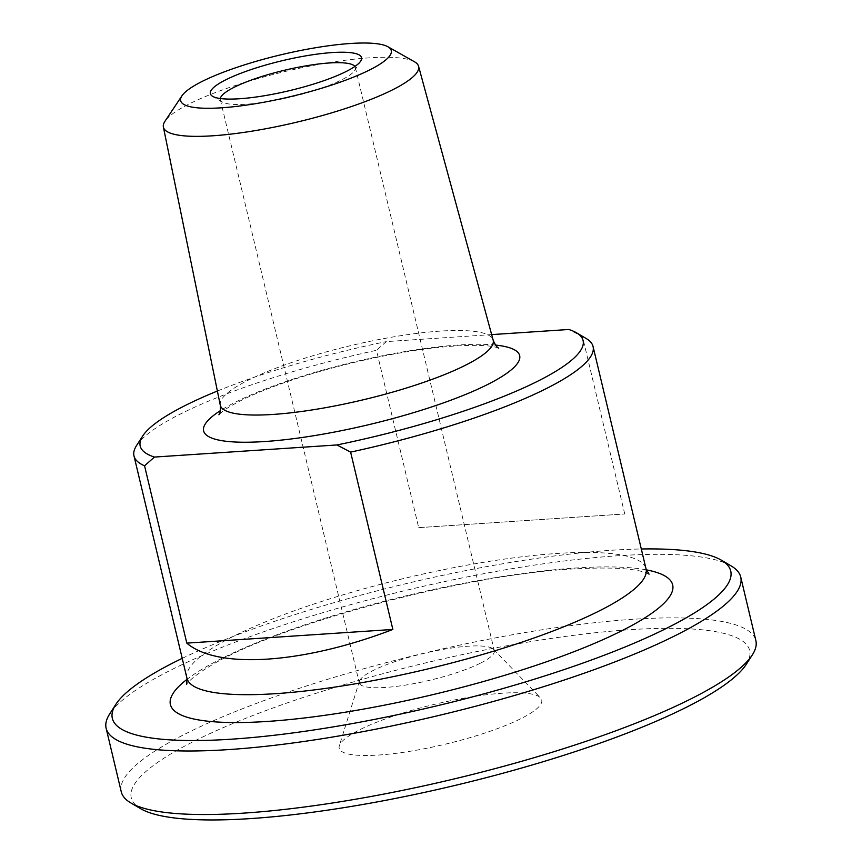 <?xml version="1.0" encoding="UTF-8"?>
<svg xmlns="http://www.w3.org/2000/svg" width="862" height="862" viewBox="0 0 862 862"><rect width="100%" height="100%" fill="white"/><g stroke="black" fill="none" stroke-linecap="round" stroke-linejoin="round"><path stroke-width="0.65" stroke-dasharray="4.31 3.23" d="M418.695 527.652L624.745 513.978L418.695 527.652L376.446 350.317A235.962 46.774 -13.4 0 0 136.541 445.568M491.663 334.607L386.327 341.6L376.446 350.317M624.745 513.978L582.496 336.643L568.834 329.489M586.128 338.464A235.962 46.774 -13.4 0 0 582.496 336.643M746.223 664.386A317.852 63.001 -13.4 0 0 563.263 636.706A317.852 63.001 -13.4 0 0 195.814 740.361A317.852 63.001 -13.4 0 0 140.603 808.664M121.262 791.779A326.181 64.65 166.6 0 1 187.507 732.851A326.181 64.65 166.6 0 1 534.3 631.027A326.181 64.65 166.6 0 1 755.866 640.595M731.148 565.914A326.181 64.65 -13.4 0 0 487.881 572.939A326.181 64.65 -13.4 0 0 172.378 669.321A326.181 64.65 -13.4 0 0 109.657 713.984M520.583 718.811A104.097 20.634 166.6 0 1 404.31 752.181A104.097 20.634 166.6 0 1 339.326 745.749A104.097 20.634 166.6 0 1 435.676 704.06A104.097 20.634 166.6 0 1 540.474 697.832A104.097 20.634 166.6 0 1 520.583 718.811M182.227 658.352A317.852 63.001 166.6 0 1 641.296 548.986M217.386 391.036A227.633 45.115 166.6 0 1 386.327 341.6M354.875 66.46A69.402 13.76 166.6 0 1 355.37 67.505A69.402 13.76 166.6 0 1 354.616 70.544A69.402 13.76 166.6 0 1 341.277 80.047A69.402 13.76 166.6 0 1 274.148 100.552A69.402 13.76 166.6 0 1 222.385 102.05A69.402 13.76 166.6 0 1 220.349 99.68A69.402 13.76 166.6 0 1 220.316 98.516M480.22 663.277A69.402 13.76 166.6 0 1 406.444 684.945A69.402 13.76 166.6 0 1 359.292 682.909A69.402 13.76 166.6 0 1 359.389 681.239A69.402 13.76 166.6 0 1 423.619 653.45A69.402 13.76 166.6 0 1 493.484 649.291A69.402 13.76 166.6 0 1 494.314 650.745A69.402 13.76 166.6 0 1 480.22 663.277M414.547 61.805A131.175 26 -13.4 0 0 316.516 64.833A131.175 26 -13.4 0 0 190.049 103.515A131.175 26 -13.4 0 0 164.965 121.273M186.957 678.232A235.962 46.774 166.6 0 1 310.535 605.135A235.962 46.774 166.6 0 1 557.283 553.447A235.962 46.774 166.6 0 1 646.037 568.866M646.317 569.857A258.169 51.17 -13.4 0 0 575.579 568.026A258.169 51.17 -13.4 0 0 187.151 679.245M495.542 345.08A162.465 32.206 -13.4 0 0 458.573 345.005A162.465 32.206 -13.4 0 0 220.392 410.635M220.263 405.097A140.269 27.799 166.6 0 1 294.147 361.684A140.269 27.799 166.6 0 1 440.439 331.094A140.269 27.799 166.6 0 1 493.15 340.091M354.616 70.544L360.736 61.04M222.385 102.05L212.645 96.328M220.349 99.68L359.292 682.909M355.37 67.505L494.314 650.745M498.742 348.119L495.962 347.246C488.668 345.296 475.016 344.875 454.996 345.985C426.431 347.968 393.805 353.204 357.148 361.706C312.992 372.244 276.454 384.129 247.523 397.36C234.486 403.556 225.715 408.631 221.2 412.564L218.905 414.784M649.054 574.2L644.916 572.422C632.73 568.133 608.421 567.002 572.002 569.006C461.795 574.76 271.983 626.577 208.755 666.897C189.403 678.62 186.16 684.902 186.666 684.353M359.389 681.239L339.326 745.749M493.484 649.291L540.474 697.832"/><path stroke-width="1.29" d="M186.806 643.127L392.856 629.454C303.176 663.859 217.526 669.548 186.806 643.127L144.557 465.792L154.449 457.065L336.945 444.954A227.633 45.115 166.6 0 0 576.387 332.732A227.633 45.115 166.6 0 0 568.834 329.489L491.663 334.607M336.945 444.954L350.618 452.119L392.856 629.454M350.618 452.119A235.962 46.774 -13.4 0 0 545.14 389.161A235.962 46.774 -13.4 0 0 593.067 346.535A235.962 46.774 -13.4 0 0 586.128 338.464L576.387 332.732M154.449 457.065A227.633 45.115 166.6 0 1 142.661 436.064L136.541 445.568A235.962 46.774 -13.4 0 0 133.987 455.901A235.962 46.774 -13.4 0 0 144.557 465.792M130.852 802.942L140.603 808.664A317.852 63.001 -13.4 0 0 455.061 785.422A317.852 63.001 -13.4 0 0 746.223 664.386L752.343 654.883A326.181 64.65 166.6 0 1 689.622 699.535A326.181 64.65 166.6 0 1 374.119 795.917A326.181 64.65 166.6 0 1 130.852 802.942A326.181 64.65 166.6 0 1 121.262 791.779L106.134 728.261A326.181 64.65 -13.4 0 0 327.7 737.829A326.181 64.65 -13.4 0 0 674.493 636.005A326.181 64.65 -13.4 0 0 740.738 577.077A326.181 64.65 -13.4 0 0 731.148 565.914L721.397 560.192A317.852 63.001 166.6 0 1 436.14 706.01A317.852 63.001 166.6 0 1 115.777 704.469A317.852 63.001 166.6 0 1 176.893 660.96A317.852 63.001 166.6 0 1 182.227 658.352M740.738 577.077L755.866 640.595A326.181 64.65 166.6 0 1 752.343 654.883M115.777 704.469L109.657 713.984A326.181 64.65 -13.4 0 0 106.134 728.261M641.296 548.986A317.852 63.001 166.6 0 1 721.397 560.192M142.661 436.064A227.633 45.115 166.6 0 1 217.386 391.036M220.316 98.516A69.402 13.76 166.6 0 1 234.442 87.137A69.402 13.76 166.6 0 1 305.557 65.921A69.402 13.76 166.6 0 1 354.875 66.46M226.146 79.627A77.731 15.408 -13.4 0 0 212.645 96.328A77.731 15.408 -13.4 0 0 289.535 90.639A77.731 15.408 -13.4 0 0 360.736 61.04A77.731 15.408 -13.4 0 0 315.998 54.274A77.731 15.408 -13.4 0 0 226.146 79.627M202.635 81.179A108.267 21.464 166.6 0 1 307.023 49.253A108.267 21.464 166.6 0 1 387.932 46.763A108.267 21.464 166.6 0 1 290.947 96.522A108.267 21.464 166.6 0 1 181.936 95.833A108.267 21.464 166.6 0 1 202.635 81.179M181.936 95.833L164.965 121.273A131.175 26 -13.4 0 0 163.381 127.059A131.175 26 -13.4 0 0 252.124 131.132A131.175 26 -13.4 0 0 391.973 90.122A131.175 26 -13.4 0 0 418.566 66.255A131.175 26 -13.4 0 0 414.547 61.805L387.932 46.763M593.067 346.535L646.037 568.866A235.962 46.774 166.6 0 1 598.109 611.503A235.962 46.774 166.6 0 1 347.246 685.161A235.962 46.774 166.6 0 1 186.957 678.232L186.666 684.353M187.151 679.245A258.169 51.17 -13.4 0 0 433.403 694.503A258.169 51.17 -13.4 0 0 646.317 569.857M220.392 410.635A162.465 32.206 -13.4 0 0 369.098 424.6A162.465 32.206 -13.4 0 0 495.542 345.08M418.566 66.255L493.15 340.091A140.269 27.799 166.6 0 1 464.715 365.607A140.269 27.799 166.6 0 1 315.169 409.45A140.269 27.799 166.6 0 1 220.263 405.097C220.618 410.301 220.166 413.534 218.905 414.784M133.987 455.901L186.957 678.232M493.15 340.091C495.187 344.886 497.051 347.569 498.742 348.119M163.381 127.059L220.263 405.097M646.037 568.866L649.054 574.2"/></g></svg>
